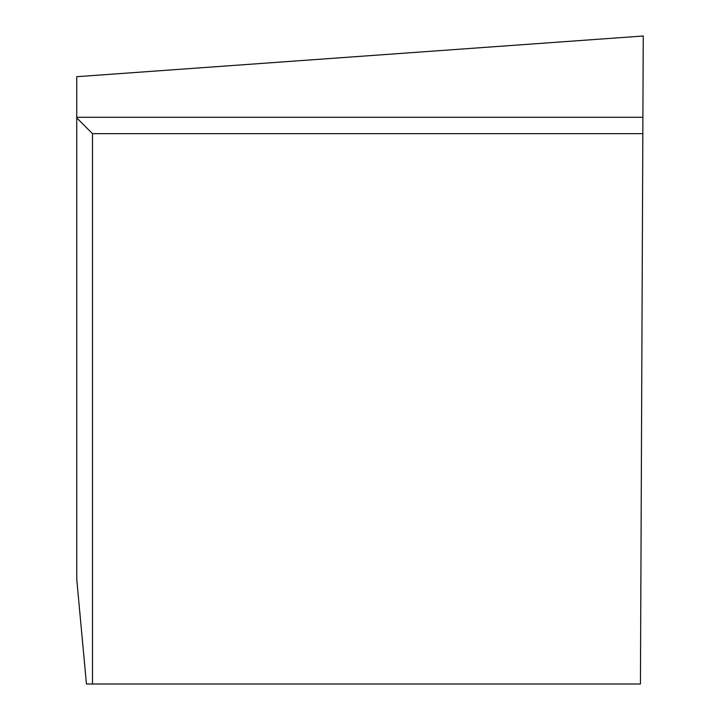 <?xml version="1.0" encoding="UTF-8"?>
<svg xmlns="http://www.w3.org/2000/svg" width="720" height="720" viewBox="0 0 720 720"><rect width="100%" height="100%" fill="white"/><g stroke="black" fill="none" stroke-linecap="round" stroke-linejoin="round"><path stroke-width="1.08" d="M76.743 117.909L76.743 579.258L86.454 684L640.431 684L643.257 36L76.743 76.698L76.743 117.909L92.511 133.677L642.834 133.677M92.511 684L92.511 133.677M76.743 117.297L642.906 117.297"/></g></svg>
